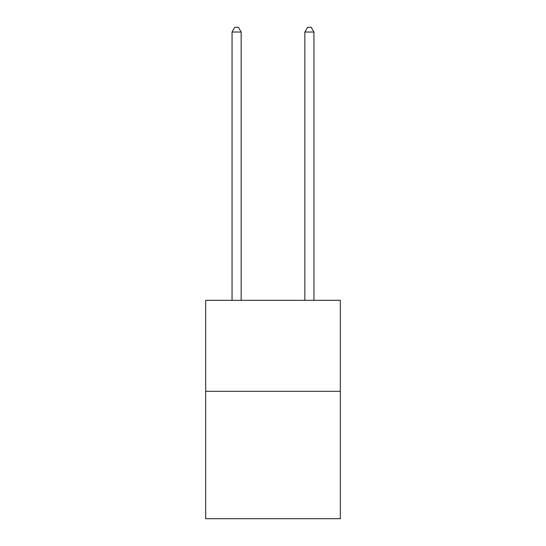 <?xml version="1.0" encoding="UTF-8"?>
<svg xmlns="http://www.w3.org/2000/svg" width="546" height="546" viewBox="0 0 546 546"><rect width="100%" height="100%" fill="white"/><g stroke="black" fill="none" stroke-linecap="round" stroke-linejoin="round"><path stroke-width="0.82" d="M340.329 391.318L340.329 518.7L205.671 518.7L205.671 300.334L340.329 300.334L340.329 391.318L205.671 391.318M241.155 300.334L241.155 32.03L232.057 32.03L232.057 300.334M232.057 32.03L234.787 27.3L238.425 27.3L241.155 32.03M313.943 300.334L313.943 32.03L304.845 32.03L304.845 300.334M304.845 32.03L307.575 27.3L311.213 27.3L313.943 32.03"/></g></svg>
